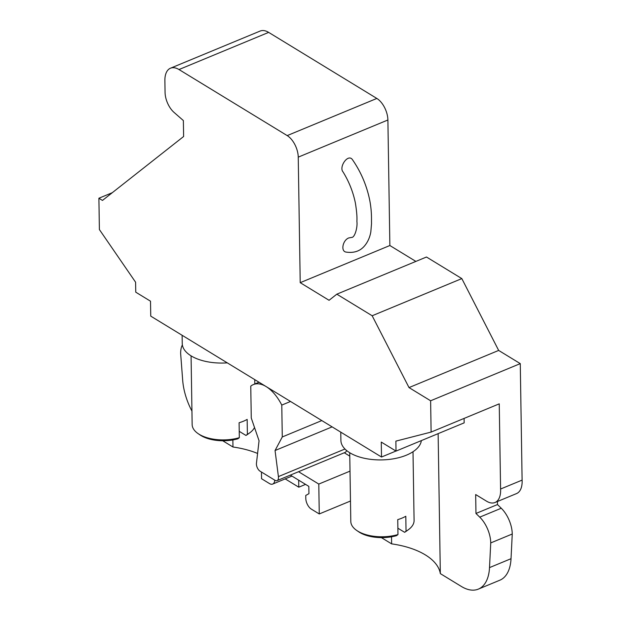 <?xml version="1.0" encoding="UTF-8"?>
<svg xmlns="http://www.w3.org/2000/svg" width="621" height="621" viewBox="0 0 621 621"><rect width="100%" height="100%" fill="white"/><g stroke="black" fill="none" stroke-linecap="round" stroke-linejoin="round"><path stroke-width="0.93" d="M112.292 192.689L98.894 198.239L99.391 229.553L135.595 282.221L135.758 292.18L150.507 301.193L150.748 316.128L381.511 457.025L395.942 451.04M182.372 344.927A23.016 12.366 -112.5 0 0 180.649 353.597L182.683 380.277A46.032 24.731 -112.5 0 0 191.943 411.094M232.859 439.932L232.968 447.004L222.729 440.755M298.67 480.173L298.786 487.19L285.186 478.892M277.075 480.607A5.752 3.089 -112.5 0 0 278.41 476.602L275.049 450.528L282.276 436.959L281.779 405.094A34.528 18.552 -112.5 0 0 253.376 384.57A34.528 18.552 -112.5 0 0 250.76 386.153L251.264 418.018L259.058 440.77L256.457 463.196A5.752 3.089 -112.5 0 0 260.106 471.215L274.948 480.274A5.752 3.089 -112.5 0 0 277.075 480.607L345.214 452.375A5.752 3.089 -112.5 0 0 346.518 450.435M349.778 456.125L344.275 452.763M391.517 536.792L391.626 543.872L381.379 537.615M438.131 433.644L440.328 573.61A69.04 34.551 -0.9 0 0 391.626 543.872M381.511 457.025L381.271 442.082L396.027 451.094L395.872 441.127L431.114 432.084L499.245 403.844L500.588 489.022A23.016 12.366 -112.5 0 1 495.007 502.505A23.016 12.366 -112.5 0 1 486.507 501.163L475.67 494.549L475.965 513.466L479.746 517.146A23.016 12.366 -112.5 0 1 490.737 542.925L489.511 567.61A46.032 24.731 -112.5 0 1 478.341 589.119A46.032 24.731 -112.5 0 1 461.341 586.441L440.328 573.61M396.027 451.094L464.166 422.854L464.097 418.414M98.894 198.239L102.473 200.428L183.622 136.504L183.366 120.559L174.051 112.409A17.264 9.276 67.5 0 1 165.07 92.389L164.883 80.66A23.016 12.366 67.5 0 1 170.496 68.201A23.016 12.366 67.5 0 1 178.995 69.544L287.189 135.595A17.264 9.276 67.5 0 1 298.243 157.144L300.215 282.671L389.864 245.52L415.884 261.41M300.215 282.671L329.06 300.292L336.823 294.175L426.48 257.016L461.822 278.596L498.663 350.43L520.274 363.619L522.106 480.111A23.016 12.366 67.5 0 1 516.525 493.586L495.007 502.505M352.557 159.814C348.202 153.045 338.592 166.971 343.056 171.947C349.049 181.681 353.17 192.091 355.414 203.183C356.695 211.218 357.191 217.28 356.889 221.379C357.75 226.952 354.855 237.75 351.626 237.416L348.738 237.952C342.676 240.249 340.487 251.489 346.176 252.095C354.249 253.259 360.537 251 365.024 245.318C367.974 241.592 369.914 237.113 370.83 231.889L371.529 223.537C371.358 219.648 372.002 212.421 369.805 200.606C366.825 185.741 361.073 172.141 352.549 159.814M298.546 471.712L318.79 484.07L319.264 513.955L311.323 509.111A8.632 4.634 67.5 0 1 305.796 498.337L305.757 495.449L308.94 493.664L308.823 486.375L290.364 475.104M274.769 480.165A8.632 4.634 67.5 0 1 272.681 484.077A8.632 4.634 67.5 0 1 269.491 483.573L261.557 478.729L261.457 472.038M170.496 68.201L260.152 31.05A23.016 12.366 67.5 0 1 268.652 32.385L376.838 98.444A17.264 9.276 67.5 0 1 387.892 119.993L389.864 245.52M336.823 294.175L372.165 315.755L409.014 387.582L498.663 350.43M409.014 387.582L430.617 400.778L520.274 363.619M372.165 315.755L461.822 278.596M500.588 489.022L522.106 480.111M430.617 400.778L431.114 432.084M475.965 513.466L497.483 504.555L501.256 508.234A23.016 12.366 67.5 0 1 512.255 534.006L511.029 558.698A46.032 24.731 67.5 0 1 499.858 580.2L478.341 589.119M497.437 501.496L497.483 504.555M490.737 542.925L512.255 534.006M318.79 484.07L350.011 471.129M319.264 513.955L350.485 501.015M275.049 450.528L332.126 426.875M282.276 436.959L321.81 420.572M281.779 405.094L290.519 401.469M298.786 487.19L305.563 484.38M232.968 447.004A69.04 34.551 179.1 0 1 257.591 453.454M249.758 432.821L247.895 434.18A29.342 14.687 179.1 0 1 245.963 435.445L247.391 434.343A31.64 15.835 179.1 0 0 249.758 432.821A31.64 15.835 179.1 0 0 254.517 427.504M239.225 431.331L245.963 435.445M247.391 434.343L247.158 419.408A31.64 15.835 179.1 0 1 243.393 421.24A31.64 15.835 179.1 0 1 239.093 422.746L239.326 437.689L237.89 438.791A29.342 14.687 179.1 0 1 200.016 434.933L198.122 433.629A31.64 15.835 179.1 0 1 192.153 424.57L191.074 355.856M413.004 451.731L414.083 520.437A31.64 15.835 179.1 0 1 408.408 529.69A31.64 15.835 179.1 0 1 406.041 531.211L405.808 516.268A31.64 15.835 179.1 0 1 397.743 519.614L397.976 534.557L396.54 535.651A29.342 14.687 179.1 0 1 358.666 531.793L356.772 530.497A31.64 15.835 179.1 0 1 350.803 521.43L349.724 452.725M408.408 529.69L406.545 531.04A29.342 14.687 179.1 0 1 404.613 532.306L406.041 531.211M397.875 528.199L404.613 532.306M239.326 437.689A31.64 15.835 179.1 0 1 198.122 433.629M397.976 534.557A31.64 15.835 179.1 0 1 356.772 530.497M227.27 362.858A40.272 20.159 179.1 0 1 182.248 343.529L182.124 335.286M421.356 440.6A40.272 20.159 179.1 0 1 380.013 459.92A40.272 20.159 179.1 0 1 340.898 440.39L340.774 432.154M178.995 69.544L268.652 32.385M287.189 135.595L376.838 98.444M479.746 517.146L501.256 508.234M489.511 567.61L511.029 558.698M278.41 476.602L344.965 449.014M298.243 157.144L387.892 119.993M291.971 476.082L272.681 484.077M253.376 384.57L259.011 382.233M254.742 379.625L254.812 383.98"/></g></svg>

